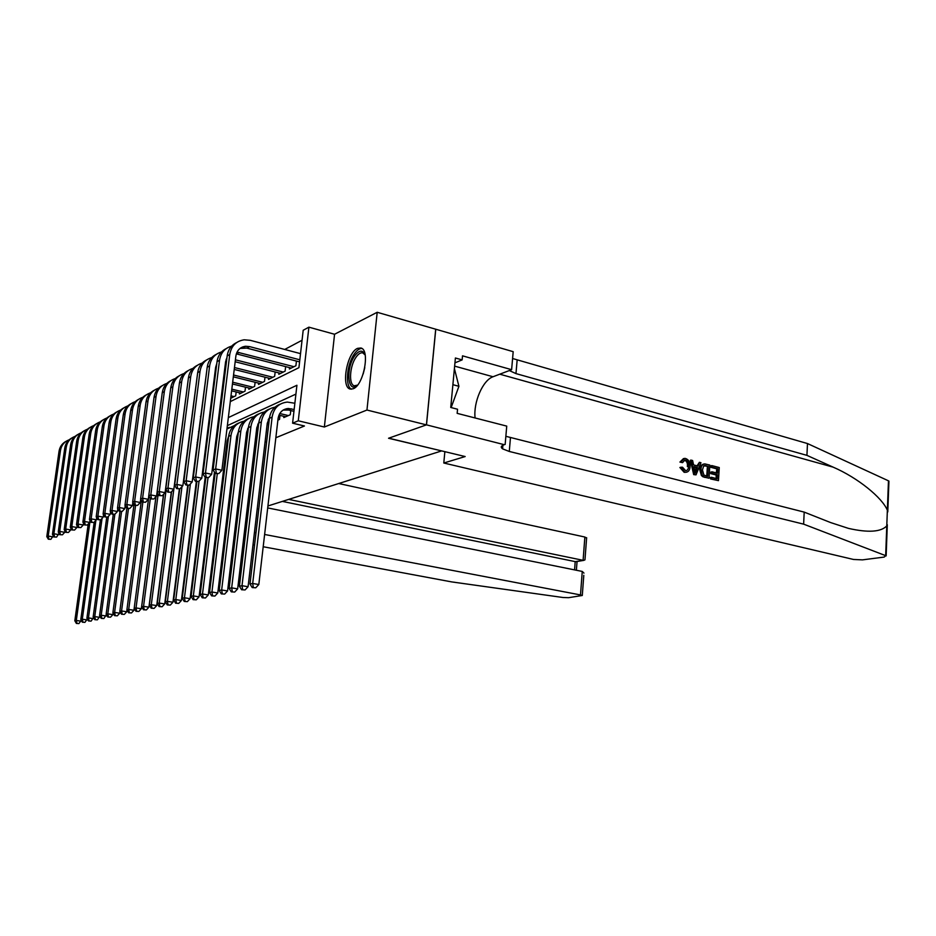 <?xml version="1.0" encoding="UTF-8"?>
<svg xmlns="http://www.w3.org/2000/svg" width="936" height="936" viewBox="0 0 936 936"><rect width="100%" height="100%" fill="white"/><g stroke="black" fill="none" stroke-linecap="round" stroke-linejoin="round"><path stroke-width="1.4" d="M357.529 348.368C346.952 352.556 340.704 387.598 350.286 389.072L353.211 388.756C363.683 385.304 370.375 349.795 360.898 347.993L357.529 348.368M230.303 401.614L298.923 367.672L303.194 330.268L308.903 327.167L298.28 420.79L292.594 423.189L296.923 385.258L228.349 417.596M426.5 424.85L388.732 438.188L465.169 456.546L443.793 463.016L853.503 559.459L862.477 559.868L884.216 557.072L885.667 555.668L803.626 524.148L509.278 451.456L502.585 448.859C500.386 447.197 500.971 445.817 504.34 444.705L426.5 424.85L435.766 329.226L377.196 312.285L334.561 334.257L308.903 327.167M302.059 340.259L284.719 349.456M435.696 329.261L426.43 424.874L366.959 410.038L377.196 312.285M283.936 416.333L283.784 417.573L290.289 414.742L290.768 410.565M277.887 420.135L279.525 419.422L279.993 415.397M267.076 424.839L268.726 424.125M256.581 429.39L258.055 428.758M246.414 433.813L247.712 433.251M236.539 438.106L237.685 437.615M226.945 442.283L227.951 441.85M165.181 430.174L165.11 431.051M221.434 401.895L221.352 402.971M230.701 398.303L235.696 395.811L236.164 391.962M239.534 392.781L239.394 393.962L245.021 391.154L245.501 387.188M248.964 388.042L248.824 389.259L254.615 386.369L255.107 382.262M258.675 383.152L258.523 384.404L264.478 381.432L264.982 377.196M268.667 378.121L268.515 379.419L274.646 376.354L275.161 371.978M278.951 372.949L278.799 374.283L285.117 371.136L285.644 366.596M289.552 367.614L289.388 368.995L295.905 365.742L296.443 361.05M224.944 458.663L225.939 458.254M234.526 454.72L235.673 454.252M244.39 450.672L245.7 450.134M254.557 446.495L256.031 445.887M265.04 442.19L266.678 441.511M275.851 437.744L304.446 425.997L292.594 423.189M295.905 394.103L227.354 425.634M218.018 429.928L217.117 430.349M207.932 434.573L207.184 434.912M198.151 439.066L197.554 439.347M426.43 424.874L388.545 438.259L441.476 450.86M441.464 450.965L267.93 505.978M258.792 508.88L257.154 509.395M248.169 512.238L246.706 512.706M237.873 515.514L236.574 515.923M227.881 518.673L226.734 519.035M218.193 521.75L217.199 522.066M208.786 524.733L207.921 525.002M199.649 527.623L198.947 527.623M334.561 334.257L324.359 427.015L366.959 410.038M324.359 427.015L298.28 420.79M200.444 416.38L201.053 416.075M210.097 411.606L210.846 411.232M220.042 406.692L220.954 406.236M219.001 421.996L218.088 422.428M208.904 426.757L208.155 427.108M199.122 431.367L198.526 431.66M81.257 620.334L78.893 623.587L76.366 623.434L78.893 623.587M76.366 623.434L74.822 620.767L88.218 524.078M74.822 620.767L76.307 620.463L90.113 520.615M76.963 623.306L76.307 620.463L81.151 621.176M53.282 535.743L50.86 539.335L48.333 539.206L50.86 539.335M48.333 539.206L46.8 536.597L59.05 451.269C59.822 446.706 62.221 443.36 66.234 441.219M46.8 536.597L48.204 536.035L60.466 450.462C61.413 445.208 64.338 441.64 69.252 439.733M48.894 538.996L48.204 536.035L53.118 536.901M357.564 385.07C347.829 394.594 345.396 368.655 354.65 355.926C359.225 349.877 362.747 349.596 365.192 355.095M365.169 355.013L362.864 352.907C360.699 352.357 358.418 353.796 356.031 357.213C349.643 366.023 348.52 384.813 354.358 385.784L357.505 385.129M361.893 348.485C359.412 348.403 356.873 350.24 354.264 354.007C346.718 364.525 344.951 386.732 351.55 389.189M451.14 407.57L458.921 386.299L454.405 368.597M452.884 384.684L458.921 386.299M235.03 528.793L236.246 529.027M244.577 530.63L245.957 530.887M254.44 532.514L255.984 532.806M264.619 534.468L580.484 594.933L582.262 571.44L267.708 507.909M583.795 575.324L582.286 595.483L568.55 597.694L562.957 597.496L451.515 581.876L263.203 546.741M254.545 545.126L252.989 544.834M244.495 543.243L243.114 542.985M234.76 541.429L233.544 541.207M225.342 539.674L224.266 539.475M216.204 537.966L215.268 537.79M198.467 537.1L197.788 536.971M198.947 527.67L199.625 527.799M207.394 529.273L208.201 529.425M216.111 530.923L217.047 531.098M225.529 528.992L226.676 528.641M288.686 499.403L583.105 560.325L584.86 537.03L586.603 538.13M338.738 483.526L584.86 537.03M582.286 595.483L580.484 594.933M207.301 536.761L206.482 536.702M282.368 501.404L575.207 561.623L583.69 560.395L584.965 559.857L585.07 558.453M576.564 561.565L575.207 561.623L574.575 569.884M583.97 573.125L582.262 571.44M711.805 465.578L719.257 467.544L718.474 480.648L711.278 478.799L711.372 477.278L717.128 478.764L717.374 474.727L712.003 473.335L712.097 471.814L717.456 473.218L717.725 468.679L711.711 467.099L711.805 465.578L711.114 465.742L710.798 467.298L716.812 468.877L716.286 472.902M712.097 471.814L710.869 472.083L710.787 473.604L716.157 474.997L716.192 478.53M711.372 477.278L710.459 477.477L710.588 478.951L718.474 480.648M703.568 464.069C701.181 464.794 699.917 466.701 699.765 469.778L701.415 475.511L702.995 476.822L709.043 478.226L703.72 476.658L702.269 475.324L700.982 469.509C701.087 466.163 702.328 464.291 704.726 463.882L709.839 465.063L709.043 478.226M683.526 458.546L679.934 462.08L682.531 462.63L679.934 462.08M685.69 460.079L684.813 460.29C686.93 461.389 687.784 463.484 687.375 466.596L688.58 466.315C688.908 463.238 687.937 461.167 685.69 460.079L684.813 460.29M684.813 472.154L680.998 467.24L679.899 467.497L684.157 472.306L685.831 472.294L684.157 472.306M803.626 524.148L804.199 512.109L830.7 522.592L848.449 528.384C868.175 532.841 880.952 532.022 886.778 525.903L887.363 510.249C882.227 497.671 857.809 477.781 833.169 467.158L806.926 455.364L515.97 373.604L509.324 370.562M691.06 460.114L690.382 460.266L693.681 474.599L696.021 474.868L694.372 474.447L691.06 460.114L692.617 460.524L693.553 464.911L697.975 466.07L699.403 462.314L700.959 462.723L696.021 474.868M699.403 462.314L697.063 465.824M806.926 455.364L807.487 443.547L512.589 358.511M505.849 436.305L804.199 512.109M887.363 510.249L888.463 480.823L807.487 443.547M505.147 444.471L506.739 426.114L457.154 413.349L457.54 409.231L450.742 407.464L455.399 357.997L462.138 359.892L462.513 355.832L511.618 369.685L513.185 351.679L435.766 329.226M443.793 463.016L444.857 451.678M475.09 417.959C473.242 402.375 482.8 380.18 493.026 376.752L511.618 369.685M888.463 480.823L888.416 482.227M454.943 362.864L462.138 359.892M685.012 459.985L682.531 462.63M680.998 467.24L682.508 467.216L685.725 470.75C687.574 470.375 688.533 468.889 688.58 466.315M681.08 461.811L684.625 458.359L685.643 458.511C688.826 459.716 690.3 462.442 690.054 466.69C689.855 470.141 688.451 472.013 685.831 472.294M696.15 470.866L697.437 467.474L693.892 466.549L695.296 473.125L696.15 470.866L695.015 471.124L696.232 467.754L697.437 467.474M694.372 474.447L693.681 474.599M694.032 467.181L696.232 467.754M708.295 466.198L703.697 465.929L702.445 469.919L703.907 475.078L707.686 476.33L708.295 466.198L707.394 466.409L706.75 476.085M700.982 469.509L699.765 469.778M702.269 475.324L701.415 475.511M703.72 476.658L702.995 476.822M706.177 465.637L705.276 465.847L707.394 466.409M704.995 465.449L704.083 465.66L705.276 465.847M711.711 467.099L710.798 467.298M717.725 468.679L716.812 468.877M712.003 473.335L710.787 473.604M717.374 474.727L716.157 474.997M711.278 478.799L710.588 478.951M87.329 618.965L84.919 622.37L82.356 622.206L84.919 622.37M82.356 622.206L80.788 619.515L94.197 522.171M80.788 619.515L82.298 619.199L95.905 520.334M82.965 622.089L82.298 619.199L87.188 619.924M93.53 617.573L91.084 621.13L88.487 620.954L91.084 621.13M88.487 620.954L86.896 618.24L100.374 519.948M86.896 618.24L88.452 617.912L102.071 518.357M89.107 620.837L88.452 617.912L93.389 618.649M99.895 616.134L97.402 619.843L94.77 619.679L97.402 619.843M94.77 619.679L93.155 616.918L106.739 517.304M93.155 616.918L94.747 616.59L108.389 516.333M95.402 619.55L94.747 616.59L99.731 617.339M106.423 614.659L103.873 618.532L101.205 618.368L103.873 618.532M101.205 618.368L99.567 615.572L113.279 514.39M99.567 615.572L101.193 615.233L114.859 514.274M101.86 618.24L101.193 615.233L106.236 615.993M59.038 533.345L56.569 537.1L54.007 536.971L56.569 537.1M54.007 536.971L52.451 534.327L64.783 448.016C65.567 443.395 67.989 440.002 72.049 437.861M52.451 534.327L53.89 533.754L66.245 447.197C67.193 441.862 70.165 438.247 75.137 436.328M54.58 536.749L53.89 533.754L58.851 534.631M64.923 530.899L64.724 532.315L62.419 534.807L59.822 534.69L62.419 534.807M59.822 534.69L58.243 532.011L70.656 444.682C71.452 440.002 73.897 436.574 78.004 434.409M58.243 532.011L59.717 531.426L72.154 443.839C73.113 438.434 76.12 434.772 81.163 432.853M60.407 534.456L59.717 531.426L64.724 532.315M70.972 528.384L70.75 529.94L68.41 532.467L65.777 532.338L68.41 532.467M65.777 532.338L64.174 529.636L76.682 441.277C77.477 436.527 79.946 433.064 84.1 430.876M64.174 529.636L65.684 529.027L78.203 440.411C79.186 434.924 82.228 431.215 87.341 429.285M66.386 532.104L65.684 529.027L70.75 529.94M77.162 525.81L76.916 527.506L74.552 530.057L71.885 529.928L74.552 530.057M71.885 529.928L70.258 527.19L82.848 437.779C83.643 432.97 86.147 429.472 90.347 427.261M70.258 527.19L71.803 526.57L84.415 436.89C85.398 431.32 88.487 427.576 93.67 425.634M72.505 529.694L71.803 526.57L76.916 527.506M113.104 613.15L112.905 614.624L110.518 617.187L107.804 617.023L110.518 617.187M107.804 617.023L106.142 614.203L119.995 511.395M106.142 614.203L107.816 613.852L121.563 511.653M108.482 616.882L107.816 613.852L112.905 614.624M83.503 523.165L83.246 525.002L80.847 527.588L78.144 527.471L80.847 527.588M78.144 527.471L76.495 524.698L89.166 434.199C89.973 429.331 92.5 425.786 96.759 423.552M76.495 524.698L78.074 524.066L90.769 433.286C91.775 427.635 94.899 423.832 100.164 421.89M78.776 527.214L78.074 524.066L83.246 525.002M119.96 611.594L119.738 613.209L117.316 615.818L114.578 615.642L117.316 615.818M114.578 615.642L112.882 612.787L126.875 508.306M112.882 612.787L114.602 612.425L128.478 508.611M115.268 615.502L114.602 612.425L119.738 613.209M90.008 520.439L89.739 522.44L87.305 525.061L84.568 524.944L87.305 525.061M84.568 524.944L82.894 522.136L95.647 430.525C96.466 425.587 99.017 421.996 103.323 419.761M82.894 522.136L84.509 521.481L97.285 429.589C98.303 423.844 101.474 420.007 106.809 418.053M85.211 524.686L84.509 521.481L89.739 522.44M126.992 609.991L126.758 611.758L124.301 614.402L121.516 614.227L124.301 614.402M121.516 614.227L119.808 611.337L134.023 504.41M119.808 611.337L121.563 610.962L135.58 505.452M122.218 614.086L121.563 610.962L126.758 611.758M96.689 517.655L96.396 519.808L93.928 522.463L91.155 522.346L93.928 522.463M91.155 522.346L89.447 519.503L102.293 426.757C103.112 421.75 105.698 418.123 110.05 415.853M89.447 519.503L91.12 518.837L103.978 425.798C105.007 419.971 108.225 416.075 113.642 414.11M91.822 522.077L91.12 518.837L96.396 519.808M135.954 611.29L138.821 611.465L135.954 611.29L134.176 608.318L133.953 610.272L131.461 612.951L128.642 612.776L131.461 612.951M128.642 612.776L126.898 609.851L141.383 500.304M126.898 609.851L128.7 609.465L142.857 502.187M129.367 612.635L128.7 609.465L133.953 610.272M103.545 514.788L103.229 517.117L100.725 519.808L97.906 519.679L100.725 519.808M97.906 519.679L96.186 516.812L109.102 422.885C109.945 417.819 112.554 414.145 116.953 411.863M96.186 516.812L97.894 516.122L110.834 421.902C111.875 415.982 115.151 412.039 120.639 410.073M98.596 519.41L97.894 516.122L103.229 517.117M155.949 496.724L141.336 608.751L138.821 611.465M150.38 498.42L136.036 607.932L134.176 608.318L148.918 496.057M136.691 611.138L136.036 607.932L141.336 608.751M110.577 511.84L110.237 514.344L107.71 517.07L104.844 516.953L107.71 517.07M104.844 516.953L103.089 514.039L116.099 418.918C116.941 413.782 119.586 410.062 124.043 407.757M103.089 514.039L104.844 513.337L117.877 417.912C118.93 411.899 122.253 407.897 127.822 405.931M105.546 516.672L104.844 513.337L110.237 514.344M163.531 494.36L148.918 607.183L146.367 609.933L143.465 609.757L146.367 609.933M143.465 609.757L141.664 606.75L156.019 496.653M141.664 606.75L143.559 606.352L158.172 494.079M144.226 609.605L143.559 606.352L148.918 607.183M117.807 508.81L117.433 511.501L114.871 514.262L111.969 514.145L114.871 514.262M111.969 514.145L110.191 511.196L123.283 414.847C124.137 409.64 126.805 405.873 131.309 403.545M110.191 511.196L111.992 510.471L125.108 413.817C126.173 407.698 129.542 403.65 135.205 401.673M112.694 513.852L111.992 510.471L117.433 511.501M171.311 491.962L156.71 605.58L154.124 608.365L151.176 608.189L154.124 608.365M151.176 608.189L149.339 605.136L163.706 494.173M149.339 605.136L151.293 604.726L166.163 489.598M151.96 608.026L151.293 604.726L156.71 605.58M125.225 505.697L124.839 508.587L122.242 511.384L119.293 511.255L122.242 511.384M119.293 511.255L117.48 508.271L130.666 410.67C131.52 405.382 134.222 401.567 138.785 399.227M117.48 508.271L119.328 507.534L132.538 409.605C133.614 403.381 137.03 399.286 142.787 397.309M120.03 510.962L119.328 507.534L124.839 508.587M179.373 489.013L164.713 603.931L162.092 606.75L159.097 606.575L162.092 606.75M159.097 606.575L157.236 603.486L171.604 491.646M157.236 603.486L159.237 603.065L173.839 489.247L171.007 492.289L167.766 492.16L171.007 492.289M177.793 458.441L178.437 455.785M159.904 606.411L159.237 603.065L164.713 603.931M132.853 502.492L132.444 505.58L129.8 508.423L126.816 508.295L129.8 508.423M126.816 508.295L124.968 505.276L138.236 406.376C139.101 401.006 141.839 397.145 146.461 394.781M124.968 505.276L126.875 504.504L140.166 405.276C141.254 398.958 144.729 394.805 150.567 392.816M127.577 507.991L126.875 504.504L132.444 505.58M187.726 485.386L172.938 602.234L170.282 605.089L167.24 604.913L170.282 605.089M167.24 604.913L165.344 601.778L179.735 488.873M165.344 601.778L167.404 601.345L182.005 486.603M187.352 450.473L187.925 449.339M197.192 442.213L197.777 442.084M168.071 604.738L167.404 601.345L172.938 602.234M211.501 405.967L210.822 405.803M211.7 404.422L211.009 404.258M140.692 499.192L140.26 502.492L137.58 505.381L134.55 505.253L137.58 505.381M134.55 505.253L132.666 502.187L146.028 401.953C146.893 396.513 149.666 392.605 154.335 390.218M132.666 502.187L134.62 501.404L148.005 400.83C149.117 394.395 152.638 390.195 158.57 388.206M135.334 504.937L134.62 501.404L140.26 502.492M196.338 481.467L181.397 600.491L178.706 603.392L175.617 603.205L178.706 603.392M175.617 603.205L173.686 600.034L188.171 485.48M173.686 600.034L175.804 599.59L190.406 483.9M196.876 444.775L197.566 443.769M197.122 442.833L197.753 442.26M176.459 603.03L175.804 599.59L181.397 600.491M221.481 401.907L220.65 401.708M212.285 399.707L211.594 399.543M221.68 400.315L220.849 400.117M212.484 398.104L211.793 397.94M148.754 495.787L148.297 499.321L145.583 502.246L142.494 502.117L145.583 502.246M142.494 502.117L140.587 499.017L154.03 397.414C154.908 391.903 157.716 387.937 162.443 385.527M140.587 499.017L142.6 498.209L156.066 396.267C157.189 389.715 160.77 385.456 166.807 383.467M143.302 501.801L142.6 498.209L148.297 499.321M227.998 441.429L227.074 441.219M226.231 348.601C221.036 351.164 217.959 355.528 217.023 361.694L203.018 473.99L205.195 477.418L208.658 477.547L205.195 477.418L190.102 598.689L187.364 601.637L184.228 601.45L187.364 601.637M184.228 601.45L182.263 598.233L196.899 481.584M182.263 598.233L184.451 597.776L199.052 481.139M206.622 439.429L207.441 438.469M206.797 438.036L207.57 437.463M185.106 601.275L184.451 597.776L190.102 598.689M231.812 397.753L230.806 397.507M222.288 395.448L221.458 395.249M213.092 393.237L212.402 393.073M234.082 396.607L231.005 395.87M222.487 393.81L221.656 393.6M213.303 391.587L212.612 391.423M170.247 391.634L156.569 496.057L153.808 499.017L150.673 498.9L153.808 499.017M150.673 498.9L148.73 495.752L162.256 392.746C163.145 387.141 165.988 383.128 170.785 380.695M148.73 495.752L150.801 494.922L164.35 391.564C165.496 384.895 169.135 380.578 175.266 378.589M151.515 498.572L150.801 494.922L156.569 496.057M237.697 437.498L236.632 437.264M214.449 472.107L199.064 596.84L196.279 599.824L193.097 599.637L196.279 599.824M193.097 599.637L191.096 596.384L205.873 477.559M191.096 596.384L193.343 595.904L208.003 477.805M216.637 434.199L217.608 433.286M216.754 433.228L217.69 432.654M193.998 599.461L193.343 595.904L199.064 596.84M241.02 393.143L231.613 390.85M223.107 388.779L222.277 388.58M213.923 386.545L213.244 386.369M243.372 391.973L231.824 389.154M223.318 387.071L222.487 386.872M214.145 384.825L213.455 384.661M179.045 386.088L165.075 492.699L162.279 495.706L159.097 495.577L162.279 495.706M159.097 495.577L157.119 492.383L170.726 387.949C171.627 382.262 174.494 378.191 179.361 375.734M157.119 492.383L159.249 491.529L172.879 386.72C174.037 379.946 177.735 375.558 183.982 373.569M159.951 495.238L159.249 491.529L165.075 492.699M247.385 433.391L246.484 433.192M211.63 595.869L214.917 596.056L211.63 595.869L209.547 592.511L228.618 436.375L227.132 440.797L208.283 594.945L205.464 597.975L202.223 597.776L205.464 597.975M202.223 597.776L200.187 594.477L215.14 473.171M200.187 594.477L202.504 593.986L217.269 473.85M226.945 429.027L234.292 425.599M227.027 428.395L229.332 427.342M203.147 597.589L202.504 593.986L208.283 594.945M250.497 388.417L232.456 383.971M223.961 381.876L223.131 381.666M214.789 379.606L214.11 379.443M252.907 387.211L232.678 382.204M224.184 380.11L223.353 379.899M215.011 377.84L214.332 377.676M188.077 380.589L173.839 489.235L167.953 488.042L181.666 381.748C182.836 374.833 186.603 370.387 192.945 368.41M167.766 492.16L165.754 488.931L179.443 383C180.344 377.231 183.257 373.101 188.183 370.621M165.754 488.931L167.953 488.042L168.655 491.81M248.262 428.723L247.654 428.583M238.387 431.835L236.714 436.609L217.784 592.979L214.917 596.056M209.547 592.511L211.934 592.008L231.016 435.31C232.385 427.448 236.726 422.744 244.027 421.2M231.016 435.31L228.618 436.375C229.659 429.741 233.087 425.272 238.902 422.978M212.577 595.67L211.934 592.008L217.784 592.979M260.255 383.549L233.333 376.834M224.851 374.716L224.02 374.505M215.689 372.434L215.011 372.259M262.735 382.309L233.555 375.008M225.073 372.891L224.242 372.68M215.912 370.597L215.233 370.422M197.367 375.008L182.871 485.667L179.993 488.767L176.705 488.639L179.993 488.767M176.705 488.639L174.646 485.363L188.417 377.91C189.329 372.048 192.278 367.86 197.274 365.368M174.646 485.363L176.916 484.45L190.71 376.623C191.903 369.58 195.729 365.063 202.188 363.086M177.606 488.288L176.916 484.45L182.871 485.667M258.57 424.417L257.774 424.23M248.449 427.19L246.589 432.292L227.577 590.955L224.663 594.079L221.317 593.892L224.663 594.079M221.317 593.892L219.199 590.487L238.352 432.069C239.405 425.318 242.88 420.79 248.777 418.486M219.199 590.487L221.656 589.972L240.833 430.969C242.225 422.955 246.624 418.193 254.054 416.66M222.3 593.693L221.656 589.972L227.577 590.955M270.293 378.53L234.234 369.439M225.763 367.298L224.932 367.087M272.844 377.255L234.468 367.544M225.997 365.403L225.166 365.192M206.938 369.31L192.184 481.993L189.259 485.14L185.913 485.012L189.259 485.14M185.913 485.012L183.807 481.689L197.671 372.668C198.584 366.701 201.579 362.466 206.634 359.939M183.807 481.689L186.147 480.753L200.023 371.335C201.24 364.162 205.124 359.588 211.7 357.61M186.849 484.649L186.147 480.753L192.184 481.993M269.205 419.995L268.199 419.761M258.816 422.405L256.768 427.846L237.662 588.873L234.714 592.055L231.297 591.856L234.714 592.055M231.297 591.856L229.144 588.405L248.391 427.623C249.456 420.767 252.966 416.181 258.944 413.852M229.144 588.405L231.683 587.866L250.942 426.488C252.357 418.334 256.838 413.49 264.385 411.98M232.315 591.646L231.683 587.866L237.662 588.873M280.624 373.37L235.182 361.764M226.711 359.611L226.114 359.459M283.257 372.06L235.416 359.81M216.801 363.484L215.619 367.392L201.778 478.202L198.806 481.396L195.402 481.279L198.806 481.396M195.402 481.279L193.261 477.898L207.195 367.263C208.131 361.202 211.15 356.897 216.286 354.358M193.261 477.898L195.671 476.939L209.629 365.894C210.857 358.57 214.812 353.925 221.516 351.971M196.373 480.893L195.671 476.939L201.778 478.202M288.382 415.572L279.77 413.525M285.667 416.754L278.951 415.139M286.311 408.763L287.212 408.974M269.521 417.479L267.263 423.259L248.075 586.732L245.068 589.949L241.605 589.762L245.068 589.949M241.605 589.762L239.405 586.252L258.734 423.049C259.81 416.075 263.367 411.419 269.416 409.079M239.405 586.252L242.014 585.702L261.366 421.879C262.794 413.56 267.357 408.646 275.044 407.16M242.646 589.54L242.014 585.702L248.075 586.732M242.529 346.987L243.734 347.303M245.957 347.888L296.431 361.097M291.271 368.059L236.352 353.855M293.986 366.701L237.042 352.123M226.968 357.493L225.588 361.811L211.676 474.295L208.658 477.547M203.018 473.99L205.499 472.996L219.527 360.278C220.779 352.802 224.815 348.098 231.625 346.144M206.189 477.021L205.499 472.996L211.676 474.295M294.15 409.488L288.276 408.494C282.567 409.114 279.162 412.46 278.074 418.532L258.816 584.52L255.762 587.785L252.229 587.586L255.762 587.785M293.939 411.337L288.569 410.038L283.117 410.097M252.229 587.586L249.982 584.029L252.685 583.467L272.119 417.117C273.757 408.037 278.823 403.03 287.34 402.082L294.863 403.252M249.982 584.029L269.404 418.322C270.481 411.243 274.084 406.516 280.215 404.153M253.317 587.375L252.685 583.467L258.816 584.52M215.303 473.44L218.825 473.557L215.303 473.44L213.08 469.966L215.643 468.936L229.753 354.487C231.286 345.922 236.106 341.032 244.214 339.803L250.321 340.33L300.526 353.644M299.59 361.881L246.928 348.098L240.037 348.414M299.824 359.81L249.573 346.612L245.583 346.261C240.142 347.057 236.902 350.333 235.872 356.054L221.891 470.258L218.825 473.557M213.08 469.966L227.167 355.949C228.115 349.678 231.215 345.244 236.492 342.658M216.333 473.031L215.643 468.936L221.891 470.258M59.05 451.269L60.466 450.462M363.18 373.955L364.794 367.626M833.169 467.158L499.765 374.189M515.97 373.604L517.128 360.243M510.448 437.826L509.278 451.456M885.667 555.668L886.778 525.903M454.639 366.128L493.026 376.752M705.522 477.313L704.843 477.465M64.783 448.016L66.245 447.197M70.656 444.682L72.154 443.839M76.682 441.277L78.203 440.411M82.848 437.779L84.415 436.89M89.166 434.199L90.769 433.286M95.647 430.525L97.285 429.589M102.293 426.757L103.978 425.798M109.102 422.885L110.834 421.902M116.099 418.918L117.877 417.912M123.283 414.847L125.108 413.817M130.666 410.67L132.538 409.605M138.236 406.376L140.166 405.276M146.028 401.953L148.005 400.83M154.03 397.414L156.066 396.267M162.256 392.746L164.35 391.564M170.726 387.949L172.879 386.72M179.443 383L181.666 381.748M188.417 377.91L190.71 376.623M238.352 432.069L240.833 430.969M197.671 372.668L200.023 371.335M268.632 418.86L269.381 418.532M248.391 427.623L250.942 426.488M207.195 367.263L209.629 365.894M279.466 414.063L280.39 413.654M258.734 423.049L261.366 421.879M236.574 353.913L239.136 352.474M217.023 361.694L219.527 360.278M288.569 410.038L291.342 408.81M269.404 418.322L272.119 417.117M246.928 348.098L249.573 346.612M227.167 355.949L229.753 354.487M356.019 386.205L354.358 385.784M364.385 353.328L362.864 352.907M586.638 537.685L584.965 559.857M575.792 561.694L583.69 560.395M576.377 570.246L577.056 561.483M502.901 445.255L502.585 448.859M886.146 555.902L887.305 524.733M887.784 511.922L888.943 481.104M285.515 409.722L288.276 408.494M242.951 347.747L245.583 346.261"/></g></svg>
